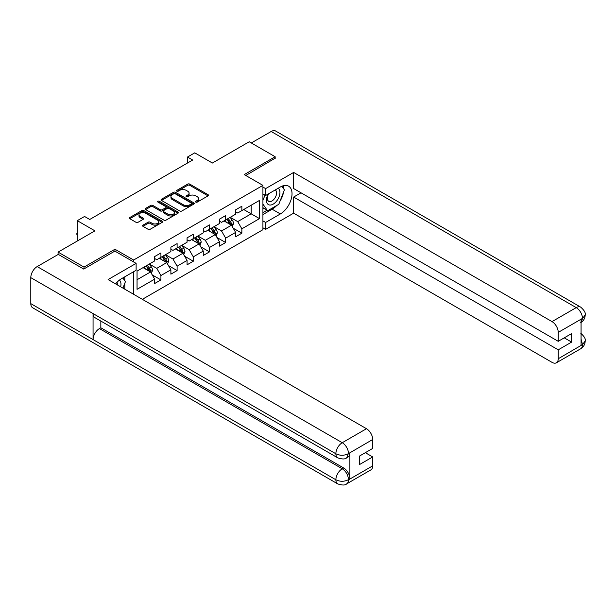 <?xml version="1.0" encoding="UTF-8"?>
<svg xmlns="http://www.w3.org/2000/svg" width="616" height="616" viewBox="0 0 616 616"><rect width="100%" height="100%" fill="white"/><g stroke="black" fill="none" stroke-linecap="round" stroke-linejoin="round"><path stroke-width="0.92" d="M195.819 202.11A1.009 0.585 0 0 0 197.243 202.11L208.062 195.865A1.44 0.832 0 0 0 208.485 195.272A1.44 0.832 0 0 0 208.062 194.687L189.728 184.099A1.44 0.832 0 0 0 187.695 184.099L176.869 190.352A1.009 0.585 0 0 0 176.576 190.76A1.009 0.585 0 0 0 176.869 191.168A1.009 0.585 0 0 0 178.294 191.168L179.695 190.359A4.612 2.664 0 0 1 186.217 190.359L187.741 191.245A4.612 2.664 0 0 1 189.097 193.124A4.612 2.664 0 0 1 187.741 195.01L186.34 195.819A1.009 0.585 0 0 0 186.047 196.227A1.009 0.585 0 0 0 186.34 196.643A1.009 0.585 0 0 0 187.772 196.643L189.166 195.834A4.612 2.664 0 0 1 195.688 195.834L197.212 196.712A4.612 2.664 0 0 1 198.568 198.598A4.612 2.664 0 0 1 197.212 200.477L195.819 201.286A1.009 0.585 0 0 0 195.518 201.694A1.009 0.585 0 0 0 195.819 202.11L195.819 201.286M142.981 225.148A1.44 0.832 0 0 0 142.558 225.733A1.44 0.832 0 0 0 142.981 226.318L148.125 229.291A1.44 0.832 0 0 0 150.158 229.291L162.177 222.353A1.44 0.832 0 0 0 162.601 221.768A1.44 0.832 0 0 0 162.177 221.175L143.844 210.595A1.44 0.832 0 0 0 141.811 210.595L129.791 217.533A1.44 0.832 0 0 0 129.368 218.118A1.44 0.832 0 0 0 129.791 218.703L136.005 222.291A1.44 0.832 0 0 0 138.038 222.291L143.181 219.327A1.44 0.832 0 0 0 143.605 218.734A1.44 0.832 0 0 0 143.181 218.149L140.101 216.37A3.85 2.225 0 0 1 138.977 214.799A3.85 2.225 0 0 1 141.349 212.743A3.85 2.225 0 0 1 145.553 213.221L157.619 220.189A3.85 2.225 0 0 1 158.751 221.768A3.85 2.225 0 0 1 156.372 223.816A3.85 2.225 0 0 1 152.175 223.339L150.158 222.176A1.44 0.832 0 0 0 148.125 222.176L142.981 225.148L142.981 226.318M275.167 158.535L275.167 156.741L249.226 141.765L212.389 163.032L194.748 152.845L187.487 157.041L192.669 160.037L89.736 219.465L84.554 216.47L77.285 220.667L77.285 241.033M114.953 251.159L114.953 249.241L84.03 267.09L58.089 252.113L94.926 230.846L77.285 220.667M114.953 249.241L133.633 260.021L262.924 185.377L262.924 229.706L142.35 299.322M275.167 156.741L244.244 174.597L262.924 185.377M179.803 211.003A1.44 0.832 0 0 0 181.835 211.003L193.855 204.065A1.44 0.832 0 0 0 194.279 203.472A1.44 0.832 0 0 0 193.855 202.887L175.522 192.3A1.44 0.832 0 0 0 173.481 192.3L161.469 199.245A1.44 0.832 0 0 0 161.046 199.83A1.44 0.832 0 0 0 161.469 200.416L179.803 211.003M158.358 202.325A1.009 0.585 0 0 1 159.375 202.471L159.375 201.27L178.016 212.035A1.44 0.832 0 0 1 178.44 212.62A1.44 0.832 0 0 1 178.016 213.205L165.997 220.151A1.44 0.832 0 0 1 163.964 220.151L145.63 209.563L150.774 206.614L150.774 205.413L145.63 208.385A1.44 0.832 0 0 0 145.207 208.978A1.44 0.832 0 0 0 145.63 209.563L145.63 208.385M150.774 206.614A1.44 0.832 0 0 1 152.806 206.614L152.806 205.413A1.44 0.832 0 0 0 150.774 205.413M152.806 205.413L160.245 209.71A1.44 0.832 0 0 0 162.278 209.71L165.689 207.738A1.44 0.832 0 0 0 166.112 207.153A1.44 0.832 0 0 0 165.689 206.56L157.95 202.094A1.009 0.585 0 0 1 157.657 201.686A1.009 0.585 0 0 1 158.281 201.147A1.009 0.585 0 0 1 159.375 201.27M58.089 254.508L58.089 252.113M84.03 267.09L84.03 268.892M133.633 294.286L133.633 271.702M133.633 261.939L133.633 260.021M152.26 274.913L160.922 279.91L160.922 275.537L170.886 269.785L170.886 274.159L177.108 270.57L177.108 266.197L187.071 260.445L187.071 264.818L193.293 261.223L193.293 256.849L203.257 251.097L203.257 255.471L209.486 251.875L209.486 247.501L219.442 241.749L219.442 246.123L225.672 242.527L225.672 238.153L235.635 232.409L235.635 236.783L241.857 233.187L241.857 228.813L259.498 218.626L259.498 200.416L251.197 205.205L251.197 213.837L259.498 218.626M160.922 279.91L154.693 283.506L154.693 279.133L137.052 289.32L137.052 271.109L154.693 260.922L154.693 256.549L160.922 252.953L160.922 257.326L170.886 251.574L170.886 247.201L177.108 243.605L177.108 247.979L187.071 242.227L187.071 237.853L193.293 234.265L193.293 238.638L203.257 232.886L203.257 228.513L209.486 224.917L209.486 229.291L219.442 223.539L219.442 219.165L225.672 215.569L225.672 219.943L235.635 214.191L235.635 209.817L241.857 206.229L241.857 210.595L259.498 200.416M159.259 258.289L166.728 262.601L156.772 268.353L149.303 264.033M154.693 258.528L156.772 259.721L160.922 257.326M156.772 268.353L160.922 275.537M166.728 262.601L170.886 269.785M175.445 248.941L182.921 253.253L172.957 259.005L165.488 254.693M170.886 249.18L172.957 250.381L177.108 247.979M172.957 259.005L177.108 266.197M182.921 253.253L187.071 260.445M191.638 239.593L199.107 243.905L189.143 249.657L181.674 245.345M187.071 239.832L189.143 241.033L193.293 238.638M189.143 249.657L193.293 256.849M199.107 243.905L203.257 251.097M207.823 230.245L215.292 234.565L205.336 240.317L197.859 235.997M203.257 230.492L205.336 231.685L209.486 229.291M205.336 240.317L209.486 247.501M215.292 234.565L219.442 241.749M224.008 220.905L231.477 225.217L221.521 230.969L214.052 226.657M219.442 221.144L221.521 222.338L225.672 219.943M221.521 230.969L225.672 238.153M231.477 225.217L235.635 232.409M243.728 209.517L251.197 213.837L237.707 221.621L230.238 217.309M235.635 211.796L237.707 212.997L241.857 210.595M237.707 221.621L241.857 228.813M187.487 157.041L187.487 163.032M137.052 279.733L150.543 271.949L143.074 267.629M150.543 271.949L154.693 279.133M233.195 228.182L241.857 233.187M217.009 237.53L225.672 242.527M200.816 246.87L209.486 251.875M184.631 256.218L193.293 261.223M168.445 265.565L177.108 270.57M196.219 202.248L197.212 201.678A4.612 2.664 0 0 0 198.568 199.792L198.568 198.598M189.097 193.124L189.097 194.325A4.612 2.664 0 0 1 187.741 196.204L186.748 196.781M208.046 195.873L189.728 185.3A1.44 0.832 0 0 0 187.695 185.3L177.277 191.314M193.832 204.073L175.522 193.501A1.44 0.832 0 0 0 173.481 193.501L161.484 200.431L161.469 199.245M191.306 203.888A1.009 0.585 0 0 0 191.607 203.472A1.009 0.585 0 0 0 191.306 203.064L175.214 193.77A1.009 0.585 0 0 0 173.789 193.77L172.311 194.625A4.612 2.664 0 0 0 170.963 196.512A4.612 2.664 0 0 0 172.311 198.39L183.314 204.743A4.612 2.664 0 0 0 189.828 204.743L191.306 203.888L191.306 205.09A1.009 0.585 0 0 0 191.607 204.674L191.607 203.472M170.963 196.512L170.963 197.705A4.612 2.664 0 0 0 172.311 199.584L172.311 198.39M191.306 205.09L189.828 205.936A4.612 2.664 0 0 1 183.314 205.936L172.311 199.584M152.806 206.614L160.245 210.911A1.44 0.832 0 0 0 162.278 210.911L165.689 208.94A1.44 0.832 0 0 0 166.112 208.347L166.112 207.153M159.375 202.471L178.001 213.221M167.96 214.16A3.85 2.225 0 0 0 172.157 214.645A3.85 2.225 0 0 0 174.536 212.589A3.85 2.225 0 0 0 173.404 211.019L169.154 208.562A1.44 0.832 0 0 0 167.121 208.562L163.71 210.533A1.44 0.832 0 0 0 163.286 211.119A1.44 0.832 0 0 0 163.71 211.712L167.96 214.16L167.96 215.361A3.85 2.225 0 0 0 172.157 215.846A3.85 2.225 0 0 0 174.536 213.79L174.536 212.589M163.286 211.119L163.286 212.32A1.44 0.832 0 0 0 163.71 212.905L163.71 211.712M167.96 215.361L163.71 212.905M158.751 221.768L158.751 222.961A3.85 2.225 0 0 1 156.372 225.017A3.85 2.225 0 0 1 152.175 224.532L150.158 223.377A1.44 0.832 0 0 0 148.125 223.377L142.997 226.334M138.977 214.799L138.977 215.993A3.85 2.225 0 0 0 140.101 217.564L140.101 216.37M143.181 218.149L143.181 219.327L140.101 217.564M162.162 222.361L143.844 211.789A1.44 0.832 0 0 0 141.811 211.789L129.807 218.719M232.301 226.634L233.533 223.523A3.889 2.248 -120 0 0 232.294 220.212L230.153 217.356M226.419 222.291L224.963 220.351M230.877 224.871L231.439 223.693A3.889 2.248 -120 0 0 230.322 221.352L228.182 218.495M227.204 219.057L229.583 222.23A1.979 1.147 60 0 1 229.945 222.83L231.439 223.693M226.934 219.211L229.075 222.076A3.889 2.248 60 0 1 230.191 224.409M268.183 194.025A9.54 5.506 120 0 0 269.823 205.036A9.54 5.506 120 0 0 278.44 198.213A9.54 5.506 120 0 0 278.209 188.234M268.722 193.709A6.53 3.773 120 0 0 268.699 201.286A6.53 3.773 120 0 0 269.654 201.586A6.53 3.773 120 0 0 275.629 196.766A6.53 3.773 120 0 0 275.229 189.974A6.53 3.773 120 0 0 275.213 189.967M281.843 186.248L284.4 189.874L278.794 204.312L267.59 210.78L262.924 207.638M267.59 210.78L262.924 204.135M262.924 200.408L264.972 195.126M120.651 286.794A9.54 5.506 120 0 0 119.389 280.126M117.61 285.039A6.53 3.773 120 0 0 116.94 282.359M122.823 277.947L125.433 281.651L122.923 288.111M276.73 205.498A16.509 9.533 120 0 1 272.156 209.224L280.357 213.952A16.509 9.533 120 0 0 291.137 199.407A16.509 9.533 120 0 0 288.611 186.178A16.509 9.533 120 0 0 280.357 186.994L265.619 195.503L265.619 188.612L293.639 172.434L552.013 321.606L576.237 307.623L271.171 131.493L251.297 142.966M280.357 213.952L265.619 222.461L265.619 229.352L293.639 213.175L293.639 197.058L558.235 349.826L558.235 358.751L582.613 344.544L581.065 345.276L581.065 319.512L582.466 318.403L558.235 332.394A8.801 5.082 -120 0 0 552.013 321.606M301.001 192.808L293.639 197.058M564.256 337.845L571.625 342.096L571.625 333.587L558.235 341.318L293.639 188.55L293.639 172.434M262.924 193.948L265.619 195.503M262.924 187.056L265.619 188.612M262.924 227.789L265.619 229.352M262.924 220.905L265.619 222.461M293.639 213.175L552.013 362.347A8.801 5.082 -120 0 0 556.41 362.786A8.801 5.082 -120 0 0 558.235 358.751M271.171 131.493A9.024 5.213 -60 0 1 275.683 131.046L580.749 307.176A9.024 5.213 -60 0 0 576.237 307.623A8.801 5.082 60 0 1 582.466 318.403M558.235 341.318L558.235 332.394M571.625 342.096L558.235 349.826M275.167 158.181L245.799 175.491M280.01 201.178A16.509 9.533 120 0 0 283.56 192.023M283.83 189.066A16.509 9.533 120 0 0 283.422 185.701M272.156 209.224L262.924 214.553M262.924 212.635L266.867 210.356M262.924 209.04L263.756 208.562M581.065 339.108L582.466 344.467M580.749 333.233C584.291 336.421 585.778 338.962 585.2 340.871L582.628 344.544M580.749 307.176C584.291 310.333 585.77 312.897 585.2 314.876L582.62 318.495M337.737 457.834A9.024 5.213 -60 0 1 335.866 453.769C340.024 455.763 344.167 455.74 348.31 453.715L346.654 457.827C345.176 459.328 342.203 459.328 337.737 457.834L94.926 317.656A9.024 5.213 -60 0 1 93.062 313.582L30.8 277.639A9.024 5.213 -60 0 1 37.183 266.582L58.297 254.393L83.722 269.069L114.853 251.097L136.121 263.379L136.121 270.27L121.391 278.771A16.509 9.533 120 0 0 115.608 283.884M136.121 263.379L108.108 279.556L366.481 428.721A8.801 5.082 60 0 1 372.703 439.508L372.703 448.433L359.32 456.163L359.32 464.672L372.703 456.941L372.703 465.865A8.801 5.082 60 0 1 370.878 469.9L346.654 483.883A8.801 5.082 -120 0 0 348.479 479.856L372.703 465.865M124.447 288.989L127.92 290.998M124.809 288.781L124.809 283.245M124.809 280.773L124.809 276.8M346.654 483.883C345.245 485.377 342.273 485.385 337.737 483.899L32.671 307.769A9.024 5.213 -60 0 1 30.8 303.634L93.062 339.578A9.024 5.213 -60 0 1 99.438 328.59L342.25 468.776L343.651 467.968A8.801 5.082 60 0 1 349.88 478.748L349.88 452.983A8.801 5.082 60 0 1 348.055 457.018L346.654 457.827M30.8 277.639L30.8 303.634M37.183 266.582L342.25 442.712A9.024 5.213 -60 0 0 335.866 453.769L93.062 313.582L93.062 339.578L335.866 479.764C340.009 481.766 344.159 481.766 348.317 479.764L348.479 479.856M372.703 456.941L365.334 452.691M100.839 321.067L100.839 327.781L343.651 467.968M100.839 327.781L99.438 328.59M216.116 235.982L217.348 232.871A3.889 2.248 -120 0 0 216.108 229.56L213.968 226.703M210.233 231.639L208.778 229.699M214.691 234.211L215.246 233.04A3.889 2.248 -120 0 0 214.137 230.7L211.996 227.843M211.019 228.405L213.398 231.578A1.979 1.147 60 0 1 213.752 232.178L215.246 233.04M210.749 228.559L212.89 231.416A3.889 2.248 60 0 1 214.006 233.757M199.923 245.33L201.162 242.219A3.889 2.248 -120 0 0 199.923 238.908L197.775 236.051M194.048 240.987L192.592 239.047M198.506 243.559L199.06 242.381A3.889 2.248 -120 0 0 197.952 240.048L195.803 237.183M194.833 237.745L197.205 240.918A1.979 1.147 60 0 1 197.567 241.518L199.06 242.381M194.564 237.907L196.704 240.764A3.889 2.248 60 0 1 197.813 243.104M183.737 254.67L184.969 251.567A3.889 2.248 -120 0 0 183.73 248.256L181.589 245.391M177.855 250.335L176.399 248.387M182.321 252.906L182.875 251.728A3.889 2.248 -120 0 0 181.759 249.388L179.618 246.531M178.648 247.093L181.019 250.265A1.979 1.147 60 0 1 181.381 250.866L182.875 251.728M178.371 247.247L180.519 250.111A3.889 2.248 60 0 1 181.628 252.452M167.552 264.018L168.784 260.907A3.889 2.248 -120 0 0 167.544 257.596L165.404 254.739M161.669 259.675L160.214 257.734M166.127 262.254L166.69 261.076A3.889 2.248 -120 0 0 165.573 258.735L163.433 255.879M162.455 256.441L164.834 259.613A1.979 1.147 60 0 1 165.196 260.214L166.69 261.076M162.185 256.595L164.326 259.452A3.889 2.248 60 0 1 165.442 261.792M151.367 273.365L152.599 270.255A3.889 2.248 -120 0 0 151.359 266.944L149.218 264.087M145.484 269.023L144.029 267.082M149.942 271.594L150.496 270.424A3.889 2.248 -120 0 0 149.388 268.083L147.247 265.226M146.269 265.789L148.649 268.961A1.979 1.147 60 0 1 149.003 269.562L150.496 270.424M146 265.943L148.14 268.799A3.889 2.248 60 0 1 149.257 271.14M77.285 235.366L76.854 234.673L77.285 233.218M77.285 233.726L76.854 233.472M197.212 201.678L197.212 200.477M186.34 196.643L186.34 195.819M187.741 196.204L187.741 195.01M176.869 191.168L176.869 190.352M187.695 185.3L187.695 184.099M189.728 185.3L189.728 184.099M208.062 195.865L208.062 194.687M173.481 193.501L173.481 192.3M175.522 193.501L175.522 192.3M193.855 204.065L193.855 202.887M183.314 205.936L183.314 204.743M189.828 205.936L189.828 204.743M160.245 210.911L160.245 209.71M162.278 210.911L162.278 209.71M165.689 208.94L165.689 207.738M178.016 213.205L178.016 212.035M148.125 223.377L148.125 222.176M150.158 223.377L150.158 222.176M152.175 224.532L152.175 223.339M129.791 218.703L129.791 217.533M141.811 211.789L141.811 210.595M143.844 211.789L143.844 210.595M162.177 222.353L162.177 221.175M231.1 224.994L233.51 223.6M230.322 221.352L232.294 220.212M227.558 222.954L229.075 222.076M585.2 340.902C585.1 344.352 583.583 346.985 580.642 348.795A8.801 5.082 -120 0 0 582.466 344.76M581.065 322.438L582.466 318.703M349.88 478.748L348.325 479.764M372.703 439.508L348.325 453.715M348.479 453.792L349.88 452.983M348.479 453.499A8.801 5.082 60 0 0 342.25 442.712L366.481 428.721M337.737 483.899A9.024 5.213 -60 0 1 335.866 479.764A9.024 5.213 -60 0 1 342.25 468.776C346 471.286 348.071 474.874 348.479 479.556M214.907 234.342L217.325 232.948M214.137 230.7L216.108 229.56M211.373 232.294L212.89 231.416M198.722 243.69L201.132 242.296M197.952 240.048L199.923 238.908M195.18 241.641L196.704 240.764M182.536 253.03L184.946 251.636M181.759 249.388L183.73 248.256M178.994 250.989L180.519 250.111M166.351 262.377L168.761 260.984M165.573 258.735L167.544 257.596M162.809 260.337L164.326 259.452M150.158 271.725L152.576 270.332M149.388 268.083L151.359 266.944M146.623 269.677L148.14 268.799M556.41 362.786L580.642 348.795M585.2 314.899C585.085 318.326 583.56 320.936 580.642 322.73"/></g></svg>
